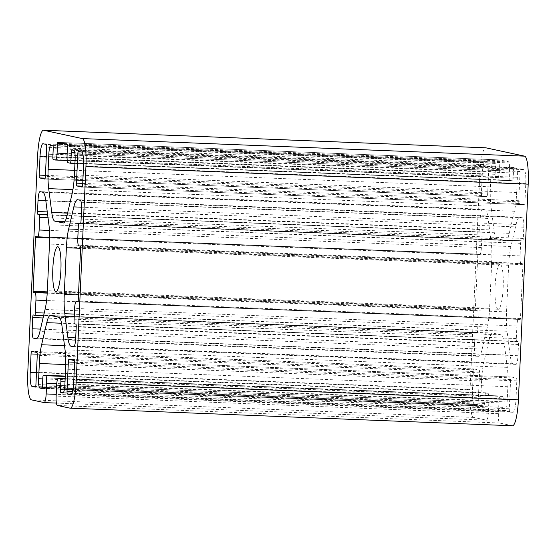 <?xml version="1.0" encoding="UTF-8"?>
<svg xmlns="http://www.w3.org/2000/svg" width="556" height="556" viewBox="0 0 556 556"><rect width="100%" height="100%" fill="white"/><g stroke="black" fill="none" stroke-linecap="round" stroke-linejoin="round"><path stroke-width="0.42" stroke-dasharray="2.78 2.08" d="M498.113 309.254A22.497 4.059 92.3 0 1 495.09 286.27A22.497 4.059 92.3 0 1 500.025 264.302A22.497 4.059 92.3 0 1 500.15 264.315A22.497 4.059 92.3 0 1 503.173 287.299A22.497 4.059 92.3 0 1 498.239 309.268A22.497 4.059 92.3 0 1 498.113 309.254M511.228 376.954L516.461 378.087A2.697 0.486 92.3 0 1 516.823 380.888L515.989 399.305A13.497 2.439 92.3 0 1 513.035 412.274A13.497 2.439 92.3 0 1 512.959 412.267L509.657 411.558A2.697 0.486 92.3 0 1 509.296 408.757L510.623 379.546A2.697 0.486 92.3 0 1 511.214 376.954A2.697 0.486 92.3 0 1 511.228 376.954L68.965 359.385M473.92 368.927L479.161 370.053A2.697 0.486 92.3 0 1 479.522 372.854L478.195 402.057A2.697 0.486 92.3 0 1 477.604 404.657L474.289 403.941A13.497 2.439 92.3 0 1 472.482 389.937L473.316 371.519A2.697 0.486 92.3 0 1 473.907 368.927A2.697 0.486 92.3 0 1 473.92 368.927L31.657 351.357L473.907 368.927M477.604 404.657A2.697 0.486 92.3 0 1 477.59 404.65L35.355 387.08L477.604 404.657M485.305 161.303L488.606 162.011A2.697 0.486 92.3 0 1 488.967 164.812L487.64 194.023A2.697 0.486 92.3 0 1 487.049 196.615A2.697 0.486 92.3 0 1 487.035 196.615L481.802 195.483A2.697 0.486 92.3 0 1 481.44 192.682L482.274 174.264A13.497 2.439 92.3 0 1 485.228 161.296A13.497 2.439 92.3 0 1 485.305 161.303L43.041 143.733M520.673 168.92L523.981 169.629A13.497 2.439 92.3 0 1 525.781 183.633L524.947 202.05A2.697 0.486 92.3 0 1 524.357 204.643L519.102 203.517A2.697 0.486 92.3 0 1 518.741 200.716L520.068 171.512A2.697 0.486 92.3 0 1 520.659 168.913A2.697 0.486 92.3 0 1 520.673 168.92L78.41 151.35L520.659 168.913M82.093 187.073L524.357 204.643A2.697 0.486 92.3 0 1 524.343 204.643L82.107 187.073M487.334 327.025L482.17 349.112A27.001 4.872 92.3 0 1 478.542 356.299A27.001 4.872 92.3 0 1 478.389 356.278L475.665 355.687A9 1.626 92.3 0 1 474.463 346.353L474.97 335.122A2.697 0.486 92.3 0 1 475.561 332.53A2.697 0.486 92.3 0 1 475.575 332.53L477.027 332.842A2.697 0.486 -87.7 0 0 477.041 332.842A2.697 0.486 -87.7 0 0 477.632 330.25L478.202 317.671A7.2 1.3 -87.7 0 0 477.243 310.199L475.47 309.824L475.352 308.886L477.799 254.968L477.993 254.106L479.772 254.488A7.2 1.3 -87.7 0 0 479.814 254.488A7.2 1.3 -87.7 0 0 481.385 247.573L481.962 234.993A2.697 0.486 -87.7 0 0 481.6 232.193L480.148 231.88A2.697 0.486 92.3 0 1 479.786 229.079L480.294 217.848A9 1.626 92.3 0 1 482.267 209.202A9 1.626 92.3 0 1 482.316 209.209L485.04 209.793A27.001 4.872 92.3 0 1 488.105 218.425L491.177 242.291A27.001 4.872 92.3 0 1 491.733 261.661L489.614 308.267A27.001 4.872 92.3 0 1 487.334 327.025L45.071 309.456M477.993 254.106L35.737 236.536L477.993 254.106M519.874 217.292L522.598 217.882A9 1.626 92.3 0 1 523.801 227.216L523.293 238.448A2.697 0.486 92.3 0 1 522.703 241.04A2.697 0.486 92.3 0 1 522.689 241.04L521.236 240.727A2.697 0.486 -87.7 0 0 521.222 240.727A2.697 0.486 -87.7 0 0 520.631 243.32L520.062 255.899A7.2 1.3 -87.7 0 0 521.021 263.37L522.793 263.746L522.918 264.684L520.465 318.602L520.27 319.464L518.491 319.081A7.2 1.3 -87.7 0 0 518.449 319.081A7.2 1.3 -87.7 0 0 516.878 325.997L516.309 338.576A2.697 0.486 -87.7 0 0 516.67 341.377L518.116 341.69A2.697 0.486 92.3 0 1 518.477 344.491L517.97 355.722A9 1.626 92.3 0 1 516.003 364.368A9 1.626 92.3 0 1 515.947 364.361L513.223 363.777A27.001 4.872 92.3 0 1 510.158 355.145L507.086 331.279A27.001 4.872 92.3 0 1 506.537 311.909L508.65 265.302A27.001 4.872 92.3 0 1 510.929 246.544L516.093 224.457A27.001 4.872 92.3 0 1 519.721 217.271A27.001 4.872 92.3 0 1 519.874 217.292L77.611 199.722M520.27 319.464L78.014 301.894L520.27 319.464M514.39 211.252L509.233 233.346A27.001 4.872 92.3 0 1 505.606 240.526A27.001 4.872 92.3 0 1 505.453 240.505L497.099 238.705A27.001 4.872 92.3 0 1 494.034 230.073L490.962 206.206A27.001 4.872 92.3 0 1 490.413 186.844L491.101 171.623A9 1.626 92.3 0 1 493.068 162.977A9 1.626 92.3 0 1 493.116 162.984L495.132 163.422A2.697 0.486 92.3 0 1 495.493 166.216L495.125 174.306A2.697 0.486 -87.7 0 0 495.486 177.107L497.745 177.593A7.2 1.3 -87.7 0 0 497.787 177.6A7.2 1.3 -87.7 0 0 499.357 170.678L500.004 159.933L509.678 162.018L509.352 172.833A7.2 1.3 -87.7 0 0 510.311 180.297L512.569 180.783A2.697 0.486 -87.7 0 0 512.583 180.783A2.697 0.486 -87.7 0 0 513.174 178.191L513.542 170.108A2.697 0.486 92.3 0 1 514.133 167.509A2.697 0.486 92.3 0 1 514.147 167.516L516.163 167.947A9 1.626 92.3 0 1 517.365 177.281L516.677 192.494A27.001 4.872 92.3 0 1 514.39 211.252L72.127 193.683M500.004 159.933L57.748 142.364L500.004 159.933M512.5 425.764A27.001 4.872 92.3 0 1 512.347 425.743L499.615 423.005A9 1.626 92.3 0 1 498.412 413.671L498.906 402.892A7.2 1.3 92.3 0 1 500.476 395.969A7.2 1.3 92.3 0 1 500.518 395.976L502.777 396.463A2.697 0.486 92.3 0 1 503.138 399.264L502.77 407.353A2.697 0.486 -87.7 0 0 503.131 410.147L505.147 410.585A9 1.626 -87.7 0 0 505.195 410.592A9 1.626 -87.7 0 0 507.162 401.946L507.857 386.726A27.001 4.872 -87.7 0 0 507.301 367.363L504.229 343.497A27.001 4.872 -87.7 0 0 501.171 334.865L492.811 333.065A27.001 4.872 -87.7 0 0 492.658 333.044A27.001 4.872 -87.7 0 0 489.037 340.223L483.873 362.317A27.001 4.872 -87.7 0 0 481.586 381.075L480.898 396.289A9 1.626 -87.7 0 0 482.101 405.623L484.116 406.054A2.697 0.486 -87.7 0 0 484.13 406.061A2.697 0.486 -87.7 0 0 484.721 403.461L485.089 395.379A2.697 0.486 92.3 0 1 485.68 392.786A2.697 0.486 92.3 0 1 485.694 392.786L487.953 393.273A7.2 1.3 92.3 0 1 488.912 400.737L488.425 411.523A9 1.626 92.3 0 1 486.458 420.169A9 1.626 92.3 0 1 486.403 420.162L473.677 417.417A27.001 4.872 92.3 0 1 470.063 389.422L479.856 173.743A27.001 4.872 92.3 0 1 485.763 147.806M492.811 333.065L50.547 315.495M489.037 340.223L61.549 323.245M483.873 362.317L64.51 345.658M481.586 381.075L65.726 364.555M480.898 396.289L42.777 378.886M482.101 405.623L42.124 388.144M484.116 406.054L41.881 388.491L484.13 406.061M484.721 403.461L42.458 385.892M485.089 395.379L42.826 377.809M485.694 392.786L65.274 376.085M487.953 393.273L65.26 376.481M488.912 400.737L56.761 383.57M488.425 411.523L56.232 394.35M486.403 420.162L44.139 402.593M473.677 417.417L31.407 399.847M470.063 389.422L27.8 371.853M479.856 173.743L37.593 156.173M512.347 425.743L70.084 408.173M499.615 423.005L57.351 405.435M498.412 413.671L56.149 396.101M498.906 402.892L56.642 385.322M500.518 395.976L65.156 378.685L500.476 395.969M502.777 396.463L65.142 379.074M503.138 399.264L65.017 381.861M502.77 407.353L64.287 389.93M503.131 410.147L63.398 392.682M505.147 410.585L62.981 393.016M507.162 401.946L64.899 384.377M507.857 386.726L65.587 369.156M507.301 367.363L65.038 349.793M504.229 343.497L61.966 325.927M501.171 334.865L58.901 317.295M516.677 192.494L74.414 174.925M509.233 233.346L66.963 215.777M505.453 240.505L63.495 222.949M497.099 238.705L64.989 221.538M494.034 230.073L67.582 213.129M490.962 206.206L72.94 189.603M490.413 186.844L74.622 170.324M491.101 171.623L52.98 154.22M493.116 162.984L50.853 145.415M495.132 163.422L52.869 145.853M495.493 166.216L53.23 148.647M495.125 174.306L52.862 156.736M495.486 177.107L53.223 159.537M497.745 177.593L67.241 160.489M499.357 170.678L67.165 153.512M499.809 160.802L62.71 143.434M509.678 162.018L67.415 144.449M509.796 162.95L67.533 145.38M509.352 172.833L67.088 155.263M510.311 180.297L68.047 162.727M512.569 180.783L74.935 163.401L512.583 180.783M513.174 178.191L75.053 160.788M513.542 170.108L74.838 152.678M514.147 167.516L71.884 149.946M516.163 167.947L73.899 150.377M517.365 177.281L75.102 159.711M516.093 224.457L81.593 207.193M522.598 217.882L80.335 200.313M523.801 227.216L81.537 209.647M523.293 238.448L81.03 220.878M522.689 241.04L80.453 223.47L522.703 241.04M521.236 240.727L80.655 223.227L521.222 240.727M520.631 243.32L78.368 225.75M520.062 255.899L77.798 238.329M521.021 263.37L78.757 245.801M522.793 263.746L80.53 246.176M522.918 264.684L80.648 247.114M520.465 318.602L78.201 301.032M518.491 319.081L78.139 301.588L518.449 319.081M516.878 325.997L74.615 308.427M516.309 338.576L74.038 321.007M516.67 341.377L74.4 323.807M518.116 341.69L75.852 324.12M518.477 344.491L76.214 326.921M517.97 355.722L75.706 338.152M515.947 364.361L73.788 346.798M513.223 363.777L74.282 346.339M510.158 355.145L75.713 337.881M507.086 331.279L74.358 314.084M506.537 311.909L78.479 294.902M508.65 265.302L80.599 248.296M510.929 246.544L78.201 229.35M489.614 308.267L47.35 290.698M482.17 349.112L39.907 331.543M478.389 356.278L36.432 338.715M475.665 355.687L37.224 338.27M474.463 346.353L40.47 329.117M474.97 335.122L43.076 317.962M475.575 332.53L33.311 314.96M477.027 332.842L43.625 315.627L477.041 332.842M477.632 330.25L44.23 313.035M478.202 317.671L46.565 300.525M477.243 310.199L47.218 293.116M475.47 309.824L47.239 292.81M475.352 308.886L47.288 291.879M477.799 254.968L49.616 237.961M479.772 254.488L49.616 237.398L479.814 254.488M481.385 247.573L49.428 230.413M481.962 234.993L48.018 217.75M481.6 232.193L47.656 214.957M480.148 231.88L47.621 214.699M479.786 229.079L47.26 211.899M480.294 217.848L45.8 200.584M482.316 209.209L40.053 191.639M485.04 209.793L42.777 192.223M488.105 218.425L45.842 200.855M491.177 242.291L48.914 224.721M491.733 261.661L49.463 244.091M520.068 171.512L82.844 154.144M523.981 169.629L81.711 152.059M525.781 183.633L83.518 166.063M524.947 202.05L82.684 184.481M519.102 203.517L82.496 186.17M518.741 200.716L82.733 183.397M482.274 174.264L46.266 156.938M488.606 162.011L46.343 144.442M488.967 164.812L46.704 147.243M487.64 194.023L45.377 176.454M487.035 196.615L44.8 179.046L487.049 196.615M481.802 195.483L45.189 178.142M481.44 192.682L45.425 175.362M473.316 371.519L37.266 354.193M479.161 370.053L36.898 352.483M479.522 372.854L37.259 355.284M478.195 402.057L35.931 384.488M474.289 403.941L35.667 386.517M472.482 389.937L36.474 372.617M510.623 379.546L74.567 362.227M516.461 378.087L74.198 360.517M516.823 380.888L74.56 363.318M515.989 399.305L73.726 381.736M512.959 412.267L70.848 394.704M509.657 411.558L71.502 394.148M509.296 408.757L72.516 391.403M500.025 264.302L57.761 246.732M492.658 333.044L50.394 315.474M485.68 392.786L65.274 376.078M486.458 420.169L56.406 403.086M505.195 410.592L62.932 393.022M505.606 240.526L63.342 222.956M493.068 162.977L50.804 145.408M497.787 177.6L67.241 160.496M514.133 167.509L71.87 149.939M519.721 217.271L77.458 199.701M516.003 364.368L73.733 346.798M478.542 356.299L36.279 338.729M475.561 332.53L33.297 314.96M482.267 209.202L39.997 191.632M485.228 161.296L42.965 143.726M511.214 376.954L68.951 359.385M513.035 412.274L70.772 394.704M498.239 309.268L55.975 291.698"/><path stroke-width="0.83" d="M55.85 291.685A22.497 4.059 92.3 0 1 52.827 268.701A22.497 4.059 92.3 0 1 57.761 246.732A22.497 4.059 92.3 0 1 57.887 246.746A22.497 4.059 92.3 0 1 60.91 269.729A22.497 4.059 92.3 0 1 55.975 291.698A22.497 4.059 92.3 0 1 55.85 291.685M43.5 130.236L485.763 147.806A27.001 4.872 92.3 0 1 485.916 147.826L524.593 156.153A27.001 4.872 92.3 0 1 528.2 184.147L518.407 399.827A27.001 4.872 92.3 0 1 512.5 425.764L70.237 408.194A27.001 4.872 92.3 0 1 70.084 408.173L57.351 405.435A9 1.626 92.3 0 1 56.149 396.101L56.642 385.322A7.2 1.3 92.3 0 1 58.213 378.4A7.2 1.3 92.3 0 1 58.255 378.407L60.514 378.893A2.697 0.486 92.3 0 1 60.875 381.694L60.507 389.784A2.697 0.486 -87.7 0 0 60.868 392.578L62.884 393.016A9 1.626 -87.7 0 0 62.932 393.022A9 1.626 -87.7 0 0 64.899 384.377L65.587 369.156A27.001 4.872 -87.7 0 0 65.038 349.793L61.966 325.927A27.001 4.872 -87.7 0 0 58.901 317.295L50.547 315.495A27.001 4.872 -87.7 0 0 50.394 315.474A27.001 4.872 -87.7 0 0 46.767 322.654L41.61 344.748A27.001 4.872 -87.7 0 0 39.323 363.506L38.635 378.719A9 1.626 -87.7 0 0 39.837 388.053L41.853 388.484A2.697 0.486 -87.7 0 0 41.867 388.491A2.697 0.486 -87.7 0 0 42.458 385.892L42.826 377.809A2.697 0.486 92.3 0 1 43.417 375.217A2.697 0.486 92.3 0 1 43.431 375.217L45.689 375.703A7.2 1.3 92.3 0 1 46.648 383.167L46.162 393.954A9 1.626 92.3 0 1 44.188 402.6A9 1.626 92.3 0 1 44.139 402.593L31.407 399.847A27.001 4.872 92.3 0 1 27.8 371.853L37.593 156.173A27.001 4.872 92.3 0 1 43.5 130.236A27.001 4.872 92.3 0 1 43.653 130.257L82.323 138.583A27.001 4.872 92.3 0 1 85.937 166.578L76.144 382.257A27.001 4.872 92.3 0 1 70.237 408.194M31.053 353.95A2.697 0.486 92.3 0 1 31.643 351.357A2.697 0.486 92.3 0 1 31.657 351.357L36.898 352.483A2.697 0.486 92.3 0 1 37.259 355.284L35.931 384.488A2.697 0.486 92.3 0 1 35.341 387.087A2.697 0.486 92.3 0 1 35.327 387.08L32.019 386.371A13.497 2.439 92.3 0 1 30.219 372.367L31.053 353.95L37.266 354.193M77.805 153.942A2.697 0.486 92.3 0 1 78.396 151.343A2.697 0.486 92.3 0 1 78.41 151.35L81.711 152.059A13.497 2.439 92.3 0 1 83.518 166.063L82.684 184.481A2.697 0.486 92.3 0 1 82.093 187.073A2.697 0.486 92.3 0 1 82.079 187.073L76.839 185.947A2.697 0.486 92.3 0 1 76.478 183.146L77.805 153.942L82.844 154.144M73.83 206.888A27.001 4.872 92.3 0 1 77.458 199.701A27.001 4.872 92.3 0 1 77.611 199.722L80.335 200.313A9 1.626 92.3 0 1 81.537 209.647L81.03 220.878A2.697 0.486 92.3 0 1 80.439 223.47A2.697 0.486 92.3 0 1 80.425 223.47L78.973 223.158A2.697 0.486 -87.7 0 0 78.959 223.158A2.697 0.486 -87.7 0 0 78.368 225.75L77.798 238.329A7.2 1.3 -87.7 0 0 78.757 245.801L80.53 246.176L80.648 247.114L78.201 301.032L78.007 301.894L76.228 301.512A7.2 1.3 -87.7 0 0 76.186 301.512A7.2 1.3 -87.7 0 0 74.615 308.427L74.038 321.007A2.697 0.486 -87.7 0 0 74.4 323.807L75.852 324.12A2.697 0.486 92.3 0 1 76.214 326.921L75.706 338.152A9 1.626 92.3 0 1 73.733 346.798A9 1.626 92.3 0 1 73.684 346.791L70.959 346.207A27.001 4.872 92.3 0 1 67.895 337.575L64.823 313.709A27.001 4.872 92.3 0 1 64.267 294.339L66.386 247.733A27.001 4.872 92.3 0 1 68.666 228.975L73.83 206.888L81.593 207.193M74.414 174.925A27.001 4.872 92.3 0 1 72.127 193.683L66.963 215.777A27.001 4.872 92.3 0 1 63.342 222.956A27.001 4.872 92.3 0 1 63.189 222.935L54.829 221.135A27.001 4.872 92.3 0 1 51.771 212.503L48.699 188.637A27.001 4.872 92.3 0 1 48.143 169.274L48.838 154.054A9 1.626 92.3 0 1 50.804 145.408A9 1.626 92.3 0 1 50.853 145.415L52.869 145.853A2.697 0.486 92.3 0 1 53.23 148.647L52.862 156.736A2.697 0.486 -87.7 0 0 53.223 159.537L55.482 160.024A7.2 1.3 -87.7 0 0 55.524 160.031A7.2 1.3 -87.7 0 0 57.094 153.108L57.748 142.364L67.415 144.449L67.088 155.263A7.2 1.3 -87.7 0 0 68.047 162.727L70.306 163.214A2.697 0.486 -87.7 0 0 70.32 163.214A2.697 0.486 -87.7 0 0 70.911 160.621L71.279 152.539A2.697 0.486 92.3 0 1 71.87 149.939A2.697 0.486 92.3 0 1 71.884 149.946L73.899 150.377A9 1.626 92.3 0 1 75.102 159.711L74.414 174.925M47.35 290.698A27.001 4.872 92.3 0 1 45.071 309.456L39.907 331.543A27.001 4.872 92.3 0 1 36.279 338.729A27.001 4.872 92.3 0 1 36.126 338.708L33.402 338.117A9 1.626 92.3 0 1 32.199 328.784L32.707 317.552A2.697 0.486 92.3 0 1 33.297 314.96A2.697 0.486 92.3 0 1 33.311 314.96L34.764 315.273A2.697 0.486 -87.7 0 0 34.778 315.273A2.697 0.486 -87.7 0 0 35.369 312.68L35.938 300.101A7.2 1.3 -87.7 0 0 34.979 292.63L33.207 292.254L33.082 291.316L35.535 237.398L35.73 236.536L37.509 236.919A7.2 1.3 -87.7 0 0 37.551 236.919A7.2 1.3 -87.7 0 0 39.122 230.003L39.691 217.424A2.697 0.486 -87.7 0 0 39.33 214.623L37.884 214.31A2.697 0.486 92.3 0 1 37.523 211.509L38.03 200.278A9 1.626 92.3 0 1 39.997 191.632A9 1.626 92.3 0 1 40.053 191.639L42.777 192.223A27.001 4.872 92.3 0 1 45.842 200.855L48.914 224.721A27.001 4.872 92.3 0 1 49.463 244.091L47.35 290.698M40.011 156.695A13.497 2.439 92.3 0 1 42.965 143.726A13.497 2.439 92.3 0 1 43.041 143.733L46.343 144.442A2.697 0.486 92.3 0 1 46.704 147.243L45.377 176.454A2.697 0.486 92.3 0 1 44.786 179.046A2.697 0.486 92.3 0 1 44.772 179.046L39.539 177.913A2.697 0.486 92.3 0 1 39.177 175.112L40.011 156.695L46.266 156.938M68.36 361.977A2.697 0.486 92.3 0 1 68.951 359.385A2.697 0.486 92.3 0 1 68.965 359.385L74.198 360.517A2.697 0.486 92.3 0 1 74.56 363.318L73.726 381.736A13.497 2.439 92.3 0 1 70.772 394.704A13.497 2.439 92.3 0 1 70.695 394.697L67.394 393.989A2.697 0.486 92.3 0 1 67.033 391.188L68.36 361.977L74.567 362.227M61.549 323.245L46.767 322.654M64.51 345.658L41.61 344.748M65.726 364.555L39.323 363.506M42.777 378.886L38.635 378.719M42.124 388.144L39.837 388.053M65.274 376.085L43.431 375.217M65.26 376.481L45.689 375.703M56.761 383.57L46.648 383.167M56.232 394.35L46.162 393.954M485.916 147.826L43.653 130.257M524.593 156.153L82.323 138.583M528.2 184.147L85.937 166.578M518.407 399.827L76.144 382.257M58.213 378.4L65.156 378.678L58.255 378.407M65.142 379.074L60.514 378.893M65.017 381.861L60.875 381.694M64.287 389.93L60.507 389.784M63.398 392.682L60.868 392.578M64.989 221.538L54.829 221.135M67.582 213.129L51.771 212.503M72.94 189.603L48.699 188.637M74.622 170.324L48.143 169.274M52.98 154.22L48.838 154.054M67.241 160.489L55.565 160.024M67.165 153.512L57.094 153.108M62.71 143.434L57.546 143.233M74.935 163.401L70.334 163.214L74.935 163.401M75.053 160.788L70.911 160.621M74.838 152.678L71.279 152.539M74.282 346.339L70.959 346.207M75.713 337.881L67.895 337.575M74.358 314.084L64.823 313.709M78.479 294.902L64.267 294.339M80.599 248.296L66.386 247.733M78.201 229.35L68.666 228.975M37.224 338.27L33.402 338.117M40.47 329.117L32.199 328.784M43.076 317.962L32.707 317.552M43.625 315.627L34.792 315.273L43.625 315.627M44.23 313.035L35.369 312.68M46.565 300.525L35.938 300.101M47.218 293.116L34.979 292.63M47.239 292.81L33.207 292.254M47.288 291.879L33.082 291.316M49.616 237.961L35.535 237.398M37.551 236.919L49.616 237.398L37.586 236.919M49.428 230.413L39.122 230.003M48.018 217.75L39.691 217.424M47.656 214.957L39.33 214.623M47.621 214.699L37.884 214.31M47.26 211.899L37.523 211.509M45.8 200.584L38.03 200.278M82.496 186.17L76.839 185.947M82.733 183.397L76.478 183.146M45.189 178.142L39.539 177.913M45.425 175.362L39.177 175.112M35.667 386.517L32.019 386.371M36.474 372.617L30.219 372.367M71.502 394.148L67.394 393.989M72.516 391.403L67.033 391.188M65.274 376.078L43.417 375.217M56.406 403.086L44.188 402.6M67.241 160.496L55.524 160.031"/></g></svg>
